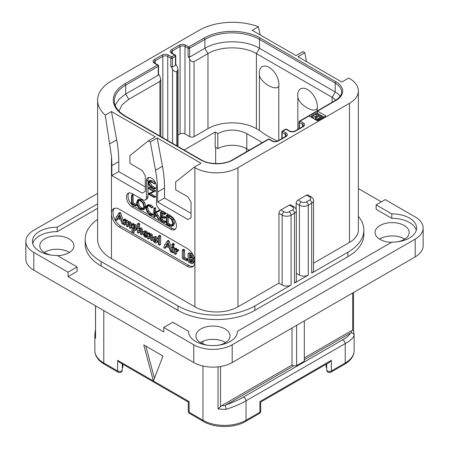 <?xml version="1.0" encoding="UTF-8"?>
<svg xmlns="http://www.w3.org/2000/svg" width="449" height="449" viewBox="0 0 449 449"><rect width="100%" height="100%" fill="white"/><g stroke="black" fill="none" stroke-linecap="round" stroke-linejoin="round"><path stroke-width="0.67" d="M33.81 252.445L33.81 270.203A27.187 15.693 180 0 1 25.846 259.107L25.846 241.349A27.187 15.693 0 0 0 33.81 252.445L68.023 272.201L77.099 266.964L77.099 271.404L68.023 276.64L163.756 331.906L163.756 327.467L193.744 344.781A27.187 15.693 0 0 0 232.189 344.781L415.19 239.126A27.187 15.693 0 0 0 423.154 228.03A27.187 15.693 0 0 0 415.19 216.929L385.203 199.62L376.133 204.856L376.133 209.296L391.803 218.343L391.803 213.904A24.465 14.127 180 0 1 416.588 228.03A24.465 14.127 180 0 1 391.803 242.151L237.431 331.278A24.465 14.127 180 0 1 237.431 331.463A24.465 14.127 180 0 1 212.966 345.59A24.465 14.127 180 0 1 188.501 331.463A24.465 14.127 180 0 1 188.501 331.278L172.831 322.23L163.756 327.467M33.81 270.203L193.744 362.539A27.187 15.693 180 0 0 232.189 362.539L415.19 256.884A27.187 15.693 180 0 0 423.154 245.788L423.154 228.03M225.555 342.565A17.073 9.856 0 0 0 225.039 342.25A17.073 9.856 0 0 0 200.377 342.565M404.712 239.126A17.073 9.856 0 0 0 404.195 238.817A17.073 9.856 0 0 0 379.534 239.126M69.466 252.445A17.073 9.856 0 0 0 68.95 252.136A17.073 9.856 0 0 0 44.288 252.445M381.358 201.837L358.369 188.563M391.803 213.904L376.133 204.856M416.285 230.247A24.465 14.127 0 0 0 391.803 218.343M237.431 331.648L237.431 331.278M188.501 331.648L188.501 331.278M97.613 208.325L57.197 231.662A24.465 14.127 0 0 0 32.715 243.566M57.483 255.638A17.073 9.856 0 0 0 73.95 245.788A17.073 9.856 0 0 0 68.95 238.817A17.073 9.856 0 0 0 50.344 236.679A17.073 9.856 0 0 0 39.804 245.788A17.073 9.856 0 0 0 44.805 252.753A17.073 9.856 0 0 0 51.276 255.099M397.724 241.781A17.073 9.856 0 0 0 409.196 232.47A17.073 9.856 0 0 0 404.195 225.499A17.073 9.856 0 0 0 385.59 223.361A17.073 9.856 0 0 0 375.05 232.47A17.073 9.856 0 0 0 380.05 239.44A17.073 9.856 0 0 0 391.517 242.32M218.562 345.214A17.073 9.856 0 0 0 230.04 335.903A17.073 9.856 0 0 0 225.039 328.932A17.073 9.856 0 0 0 206.433 326.799A17.073 9.856 0 0 0 195.893 335.903A17.073 9.856 0 0 0 200.894 342.873A17.073 9.856 0 0 0 207.371 345.214M358.369 216.306A54.368 31.391 180 0 1 363.836 230.028L363.836 234.468A54.368 31.391 180 0 1 347.913 256.665L254.875 310.377A54.368 31.391 180 0 1 177.978 310.377L101.087 265.988A54.368 31.391 180 0 1 85.164 243.79L85.164 239.351A54.368 31.391 180 0 1 97.613 219.359M57.197 231.662L57.197 227.222A24.465 14.127 180 0 0 32.412 241.349A24.465 14.127 180 0 0 57.197 255.47L77.099 266.964M97.613 203.885L57.197 227.222M97.613 193.412L33.81 230.247A27.187 15.693 0 0 0 25.846 241.349M68.023 272.201L68.023 276.64M289.167 211.827L292.552 209.874A3.586 2.071 0 0 0 292.552 206.944L289.319 205.075L280.861 209.958L284.094 211.827A3.586 2.071 0 0 0 289.167 211.827A2.716 1.571 60 0 1 291.087 215.155L291.087 285.031L254.875 305.937A54.368 31.391 180 0 1 177.978 305.937L101.087 261.548A54.368 31.391 180 0 1 85.164 239.351M237.959 167.696L237.959 306.824A30.448 17.578 180 0 1 194.894 306.824L111.47 258.658A47.302 27.31 180 0 1 97.613 239.351L97.613 100.222A47.302 27.31 0 0 0 105.274 115.118L111.47 111.537L155.298 136.844L148.378 140.84L150.297 141.951L157.217 137.955L201.045 163.256L194.125 167.252L194.894 167.696A30.448 17.578 0 0 0 237.959 167.696L349.451 103.326A30.448 17.578 0 0 0 358.369 90.894A30.448 17.578 0 0 0 349.451 78.468L348.682 78.025L341.762 82.021L297.934 56.714L304.854 52.718L302.929 51.607L296.009 55.603L252.181 30.302L258.377 26.721A47.302 27.31 0 0 0 199.126 30.302L111.47 80.91A47.302 27.31 0 0 0 97.613 100.222M237.959 306.824L278.941 283.167L282.168 285.031A6.308 3.643 180 0 0 291.087 285.031M363.836 230.028A54.368 31.391 180 0 1 347.913 252.226L311.696 273.132A6.308 3.643 180 0 0 313.542 270.556L313.542 200.681C313.604 199.255 312.801 197.981 311.135 196.864L307.902 195.001A2.716 1.571 -60 0 0 306.544 195.135L298.085 200.018L301.313 201.882A3.586 2.071 0 0 0 306.392 201.882L309.771 199.928A2.716 1.571 60 0 1 311.696 203.257L311.696 273.132M313.542 263.187L349.451 242.454A30.448 17.578 180 0 0 358.369 230.028L358.369 90.894M306.392 201.882A2.716 1.571 60 0 1 308.311 205.21L308.311 275.085L294.471 283.078A6.308 3.643 180 0 0 296.318 280.502L296.318 210.626C296.379 209.195 295.577 207.926 293.91 206.809L290.677 204.94A2.716 1.571 -60 0 0 289.319 205.075M278.941 283.167L278.941 213.292A2.716 1.571 -60 0 1 280.861 209.958M296.16 209.531L296.16 203.346A2.716 1.571 -60 0 1 298.085 200.018M187.205 266.251L119.159 226.964A10.871 6.28 60 0 1 111.47 213.645A10.871 6.28 60 0 1 113.72 208.667A10.871 6.28 60 0 1 119.159 209.206L187.205 248.493A10.871 6.28 60 0 1 194.894 261.812A10.871 6.28 60 0 1 192.643 266.79A10.871 6.28 60 0 1 187.205 266.251L188.743 265.365A10.871 6.28 -120 0 0 193.356 266.251M148.378 140.84L129.924 155.578L129.924 163.391L142.226 170.497L145.302 175.823L145.302 191.358L142.226 193.137L111.852 175.598L111.852 165.614A108.742 62.781 -120 0 0 111.47 156.521L105.274 115.118M109.809 143.82L116.684 139.852A108.742 62.781 60 0 1 118.772 161.618L118.772 171.602L111.852 175.598M116.684 139.852L111.47 111.537M145.302 186.919L118.772 171.602M309.058 115.994L317.516 120.876L325.974 115.994L317.516 111.111L300.162 121.129A1.089 0.629 120 0 0 299.393 122.459L302.469 124.238A3.48 2.009 180 0 1 303.485 125.658L302.693 126.579L295.004 131.018C293.214 131.765 291.423 131.765 289.633 131.018L286.557 129.245A1.089 1.089 0 0 0 285.469 129.245L282.393 131.018A1.089 0.629 60 0 1 282.937 131.074A1.089 0.629 120 0 0 282.168 132.404L285.244 134.178A3.48 2.009 180 0 1 286.266 135.604L285.469 136.524L277.779 140.964C275.989 141.71 274.199 141.71 272.408 140.964L269.333 139.19A1.089 1.089 0 0 0 268.244 139.19L232.414 159.872C224.551 164.777 209.071 164.777 201.208 159.872L125.467 116.145L121.561 113.507C116.734 109.505 114.338 105.302 114.388 100.885A38.603 22.287 180 0 1 125.692 85.125L158.222 66.345A1.089 0.629 0 0 0 158.536 65.902A1.089 1.089 0 0 0 157.992 64.965L154.916 63.186L154.125 62.265A3.48 2.009 180 0 1 155.146 60.845L162.835 56.406A3.48 2.009 180 0 1 167.752 56.406L170.828 58.179L170.828 66.171L172.523 69.101C173.746 71.211 175.183 72.042 176.827 71.587L178.029 69.438L177.136 66.435L175.761 64.061M258.377 26.721L260.212 34.938M306.499 61.659L304.854 52.718M194.125 167.252L175.671 181.997L175.671 189.804L187.974 196.909L191.049 202.235L191.049 217.771L187.974 219.55L157.605 202.016L157.605 192.026A108.742 62.781 -120 0 0 155.517 170.261L150.297 141.951M128.992 192.947A8.155 4.709 -120 0 0 128.672 199.614A8.155 4.709 -120 0 0 133.768 206.097L132.231 206.983A8.155 4.709 60 0 1 126.904 199.799A8.155 4.709 60 0 1 128.15 193.266A8.155 4.709 60 0 1 132.231 193.671L142.608 199.659A5.439 3.137 -120 0 0 145.33 199.928A5.439 3.137 -120 0 0 146.453 197.442L146.453 181.014A7.066 4.08 60 0 1 147.917 177.782A7.066 4.08 60 0 1 153.367 179.673A7.066 4.08 60 0 1 156.448 186.784L156.448 203.212A5.439 3.137 -120 0 0 160.293 209.874L170.676 215.862A8.155 4.709 60 0 1 176.002 223.052A8.155 4.709 60 0 1 174.756 229.585A8.155 4.709 60 0 1 170.676 229.181L172.214 228.294A8.155 4.709 -120 0 0 175.447 229.018M132.231 206.983L170.676 229.181M155.517 170.261L162.437 166.265L157.217 137.955M162.437 166.265A108.742 62.781 60 0 1 164.525 188.03L164.525 198.02L157.605 202.016M191.049 213.331L164.525 198.02M114.546 208.319A10.871 6.28 -120 0 0 113.822 217.198A10.871 6.28 -120 0 0 120.697 226.077L132.101 232.661M132.685 232.997L188.743 265.365M123.464 220.869L120.641 212.994L120.186 212.461L119.793 212.63M120.641 212.994L119.485 213.662L119.03 213.129L118.637 213.297L116.729 216.715L116.207 216.929L116.325 217.439L115.314 219.359L115.915 220.319L117.369 219.786L118.087 218.545M130.272 228.367L130.474 225.376L129.969 223.383L128.998 222.412L127.437 222.48L126.079 220.728L124.592 220.768L123.694 219.6L123.464 224.281L124.384 225.134L125.535 224.472L125.742 221.929L124.592 222.592L125.119 221.75L125.978 221.699L126.394 222.889L126.394 225.886L126.938 226.661L128.678 225.836L128.678 223.658L127.522 224.326L128.257 223.377L128.891 223.383L129.34 224.601L129.34 227.497L129.84 228.26L131.63 227.469L131.63 224.708L131.119 222.721L130.148 221.75L128.588 221.812L127.23 220.061L125.742 220.1M125.742 220.077L124.85 218.932L123.464 219.858M125.742 221.929L125.849 221.638M128.678 223.658L128.841 223.355M136.44 229.759L135.284 230.421L136.204 228.322L134.621 225.426L133.729 225.218L132.955 225.662L132.955 224.943L132 224.085L131.995 232.52L132.382 232.902L132.955 232.728L132.955 230.264L135.054 230.578L136.204 229.91L137.355 227.66L135.772 224.764L134.885 224.556L134.105 225M134.105 224.893L133.555 223.484L131.815 224.348M132.781 232.986L134.105 232.066L134.105 230.792M142.726 232.829L142.187 228.917L141.188 227.912L139.633 228.092M139.633 228.008L139.633 223.933L138.713 223.102L137.343 224.045L137.343 232.273L137.899 233.082L138.477 232.902L138.477 230.584L139.235 229.635M138.292 233.16L139.633 232.234L139.813 229.546M142.558 234.097L141.514 234.698M147.558 236.41L147.351 236.685L147.081 235.534L145.914 235.399L145.24 234.715M146.004 234.563L146.408 233.738L146.077 232.666L144.971 231.639L143.371 231.684L142.67 233.458L144.741 237.005L146.194 237.347L146.251 236.544L144.763 236.062L143.826 234.322L145.381 234.709L147.457 233.581L147.457 238.206L148.013 238.919L148.591 238.773L148.591 236.37L149.27 235.478M147.513 233.446L147.227 231.998L146.127 230.971L144.522 231.016M152.84 238.279L152.301 234.844L151.302 233.834L149.747 233.968M149.747 233.901L149.612 233.087L148.844 232.7L147.457 233.603L148.462 233.755L148.591 234.636L150.146 234.501L151.145 235.512L151.683 237.543L151.476 240.608L152.812 239.732M148.406 239.003L149.747 238.105L149.876 235.405M158.374 239.85L157.823 238.307L156.235 236.679L154.742 236.578L153.451 237.336L152.755 238.997L153.373 241.326L154.911 242.881L156.538 242.943L157.279 241.27L156.667 238.969L155.079 237.347L153.451 237.336M157.588 242.337L158.374 241.236M159.305 245.221L160.663 244.273L160.663 236.101L159.743 235.254L158.374 236.163L158.374 244.351L159.305 245.221L159.507 236.769L158.997 235.983L158.374 236.163M171.888 248.841L169.06 240.95L168.6 240.417L168.212 240.585M169.06 240.95L167.904 241.613L167.449 241.079L167.056 241.248L165.142 244.671L164.62 244.885L164.744 245.39L163.733 247.309L164.334 248.275L165.788 247.736L166.5 246.501M172.994 245.771L174.358 244.699L174.15 245.103L174.358 244.699L173.645 243.543L173.151 243.487L171.782 244.542L172.489 245.687L172.994 245.771L172.994 244.716L172.489 244.211L171.782 244.542M172.854 252.967L173.022 247.977L172.399 247.163L171.888 247.433L172.068 252.506L172.854 252.967L174.178 252.012L174.178 247.309L173.55 246.501L173.039 246.77M178.236 250.722L178.708 250.452L178.191 249.537L176.682 249.593M176.682 249.537L176.609 248.645L175.772 248.179L174.392 249.1L174.392 253.612L175.306 254.437L175.531 251.681L176.137 251.176L177.557 251.12L177.041 250.2L175.531 250.256L175.458 249.313L174.616 248.847L174.392 249.1M175.306 254.437L176.682 253.545L176.682 251.21M187.575 260.027L188.064 259.808L187.575 258.927L184.584 257.49L184.584 250.284L184.045 249.442L182.272 250.306L182.21 258.113L182.726 258.882L186.425 260.695L186.913 260.476L186.425 259.589L183.428 258.158L183.428 250.946L182.889 250.11L182.272 250.306M192.599 263.614L193.154 262.272L192.61 260.639L191.6 259.376L192.447 259.157L192.868 258.226L192.183 256.121L190.185 254.308L188.535 253.511L188.024 253.736L188.226 261.492L188.715 262.3L191.875 263.759L193.755 262.946L194.31 261.61L193.766 259.971L192.75 258.714M193.598 258.495L192.267 259.286L193.598 258.495L193.99 257.109M193.339 255.453L191.336 253.64L189.691 252.849L189.181 253.068M116.218 220.448L117.447 218.214L120.781 219.959L121.96 223.389L122.437 223.984L123.093 223.899L119.485 213.662M122.891 224.096L123.464 223.686M117.369 219.786L116.297 220.403M116.791 216.603L116.207 216.929M120.186 212.461L118.637 213.297M120.315 218.624L117.851 217.327L119.086 215.049L120.315 218.624M119.782 217.069L119.007 216.665L117.851 217.327M119.007 216.665L119.395 215.947M127.336 226.745L127.522 224.326M124.384 225.134L124.592 222.592M125.928 219.976L124.592 220.768M128.807 221.66L127.437 222.48M134.885 224.556L132.955 225.662M134.52 229.198L133.308 229.439L132.955 228.889L132.955 227.418L133.594 226.616L134.588 226.487L135.042 227.682L134.195 229.467M134.745 228.889L134.105 228.221L134.313 226.391M134.105 228.221L132.955 228.889M134.105 226.756L132.955 227.418M139.33 229.585L139.936 229.602L140.436 230.904L140.436 233.862L141.401 234.765L141.57 231.706L141.031 229.585L140.032 228.58L138.477 228.76L138.477 224.601L137.938 223.815L137.343 224.045M141.401 234.765L142.687 233.862M139.633 229.922L138.477 230.584M139.965 227.817L138.477 228.76M146.194 237.347L147.457 236.471M144.713 230.887L143.371 231.684M144.505 232.498L145.252 232.908L144.92 233.66L143.882 233.553L144.365 232.554M145.324 233.166L145.173 233.508M145.285 232.992L145.066 232.672M145.033 232.891L143.882 233.553M149.354 235.433L150.05 235.484L150.55 236.763L150.55 239.744L151.476 240.608M149.747 235.703L148.591 236.37M150.045 233.727L148.591 234.636M155.764 241.725L154.933 241.815L154.181 240.967L153.912 239.654L154.243 238.559L155.079 238.441L156.123 240.602L155.601 241.854M156.089 241.147L155.337 240.299L155.118 238.464M164.631 248.404L165.866 246.164L169.2 247.915L170.379 251.345L170.856 251.94L171.512 251.855L167.904 241.613M171.305 252.052L171.888 251.636M165.788 247.736L164.716 248.353M165.204 244.559L164.62 244.885M168.6 240.417L167.056 241.248M168.729 246.58L166.27 245.283L167.505 242.999L168.729 246.58M168.195 245.025L167.421 244.615L166.27 245.283M167.421 244.615L167.808 243.897M173.55 246.501L171.888 247.433M177.08 251.389L178.708 250.452M176.429 251.165L175.531 251.681L176.137 251.176M176.609 248.645L175.458 249.313M176.923 249.403L175.531 250.256M186.425 260.695L188.064 259.808M184.584 257.49L183.428 258.158M189.691 252.849L188.024 253.736M191.689 257.53L191.111 258.315L189.383 257.647L189.383 254.914L191.016 256.048L191.689 257.53M191.964 261.61L191.24 262.452L189.383 261.52L189.383 258.714L191.302 260.094L191.964 261.61M191.644 262.362L191.891 262.076M191.689 257.58L190.539 256.985L190.539 255.588M190.539 256.985L189.383 257.647M192.391 261.784L190.539 260.852L190.539 259.37M190.539 260.852L189.383 261.52M148.771 177.484A7.066 4.08 -120 0 0 147.99 180.128L147.99 196.555A5.439 3.137 60 0 1 146.868 199.042L145.33 199.928M133.768 206.097L172.214 228.294M135.374 205.889L136.76 205.142L136.541 204.559L133.269 203.027L133.016 194.681L131.518 195.416L131.54 203.93L135.604 205.805L135.39 205.221L132.118 203.694L132.118 195.736L131.518 195.416M143.394 209.7L144.539 206.978L143.506 203.195L140.576 200.299L137.647 199.934L136.575 202.628L137.607 206.433L140.29 209.133L143.394 209.7L144.64 208.981L145.695 206.316L144.657 202.533L141.732 199.637L138.797 199.266L137.736 199.884M137.647 199.934L138.797 199.266M151.869 215.368L151.762 214.622L149.938 214.072L147.491 211.608L146.34 208.089L147.306 205.917L149.758 206.226L151.751 207.932L153.193 207.034L152.037 207.702L149.758 205.614L146.845 205.238L145.701 207.719L147.025 211.799L149.938 214.701L151.869 215.368L153.025 214.701L153.131 214.207L151.089 213.41L148.641 210.94L147.491 207.421L147.934 205.715M153.193 207.034L150.909 204.946L147.906 204.621M160.254 218.876L159.103 219.544L155.079 212.966L159.732 210.761L159.586 210.098L154.456 212.529L154.456 208.802L153.861 208.42L153.861 216.626L154.456 216.895L154.456 212.848L158.811 219.668L160.254 218.876L156.235 212.298M155.612 211.866L155.612 208.14L155.292 207.663L153.861 208.42M154.17 217.013L155.612 216.233L155.32 216.345L155.612 214.644M162.375 219.842L161.225 220.51L161.225 216.833L164.272 218.298L165.664 217.597L165.434 217.024L162.375 215.526L161.225 216.194L161.225 212.989L164.205 214.504L165.597 213.735L165.333 213.174L161.82 211.417L160.473 212.169L160.568 220.56L164.474 222.693L165.866 221.918L165.67 221.385L162.375 219.842L162.375 217.383M162.375 215.526L162.375 213.578M172.422 226.06L173.572 225.398L174.605 222.833L173.241 218.955L170.104 216.053L168.055 214.779L166.231 215.475L166.512 224.09L168.571 225.46L171.372 226.318L172.422 226.06L173.454 223.501L172.09 219.623L168.947 216.721L166.899 215.447L166.186 215.649M166.512 215.531L167.662 214.863M155.618 187.996L154.462 188.664L150.915 186.498L148.703 182.939L149.191 181.576L150.813 181.907L154.439 183.742L150.679 181.278L149.012 180.891L148.271 182.642L149.107 185.426L150.825 186.997L154.361 189.04L155.663 188.21L152.071 185.83L149.859 182.277L149.938 181.525M154.299 183.916L155.449 183.254L155.427 182.687M154.271 183.349L155.421 182.687L151.835 180.61L149.904 180.38M154.271 197.509L154.237 196.937L149.248 194.058L155.68 190.892L154.529 191.56L148.512 187.912L148.546 188.485L153.58 191.392L148.35 193.76L148.383 194.114L154.271 197.509L155.567 196.69L150.538 193.474M155.68 190.892L149.663 187.244L148.344 188.024M153.44 191.308L148.243 193.895M133.269 203.027L132.118 203.694M136.395 204.486L135.244 205.154M138.236 200.563L140.576 200.928L143.046 203.386L143.904 206.619L142.95 208.987L140.335 208.532L138.067 206.226L137.203 202.948L138.169 200.602M143.484 208.493L141.486 207.865L139.218 205.558L138.359 202.28L138.814 200.4M153.131 214.207L151.981 214.869M159.586 210.098L154.456 212.529M159.788 210.334L158.637 211.002L158.435 210.766M158.576 211.428L158.637 211.002M159.732 210.761L158.727 211.339M164.474 222.693L164.514 222.053L161.225 220.51M165.17 213.09L164.014 213.758L160.473 212.169M165.333 213.174L164.014 213.758M165.518 213.41L164.362 214.078L164.177 213.836M164.205 214.504L164.362 214.078M164.272 218.298L164.283 217.686L161.225 216.194M165.501 221.301L164.345 221.969M168.055 214.779L166.899 215.447M168.229 214.914L167.073 215.582M168.268 215.122L167.112 215.789M172.82 223.17L171.922 225.376L171.108 225.6L168.442 224.792L167.107 223.883L167.107 216.351L169.009 217.344L171.451 219.555L172.82 223.17M172.41 224.921L169.599 224.124L168.263 223.215L168.263 216.929M168.263 223.215L167.107 223.883M154.361 189.04L154.462 188.664M335.992 100.441A1.089 0.629 -120 0 0 335.448 100.385L299.618 121.073A1.089 0.629 60 0 1 300.162 121.129L303.238 122.903A4.569 2.638 180 0 1 303.238 126.635L295.549 131.074A4.569 2.638 180 0 1 289.089 131.074L286.013 129.295L282.937 131.074L286.013 132.848A4.569 2.638 180 0 1 286.013 136.58L278.324 141.014A4.569 2.638 180 0 1 271.864 141.014L268.788 139.241L232.958 159.928A22.837 13.184 180 0 1 200.664 159.928L124.923 116.201A39.692 22.916 180 0 1 124.923 83.795L157.453 65.015L154.377 63.242A4.569 2.638 180 0 1 154.377 59.509L162.067 55.07A4.569 2.638 180 0 1 168.521 55.07L171.597 56.849L174.672 55.07L171.597 53.296A4.569 2.638 180 0 1 171.597 49.57L179.286 45.13A4.569 2.638 180 0 1 185.746 45.13L188.821 46.904L204.121 38.07A39.692 22.916 180 0 1 260.257 38.07L335.992 81.797A22.837 13.184 180 0 1 335.992 100.441L317.516 111.111L317.516 113.328M311.555 116.768L310.977 117.105M299.618 121.073A1.089 1.089 0 0 0 299.073 122.016A1.089 0.629 0 0 0 299.393 122.459L299.393 128.487M285.469 129.245A1.089 0.629 -120 0 1 286.013 129.295A1.089 0.629 -60 0 1 286.557 129.245M282.393 131.018A1.089 1.089 0 0 0 281.849 131.961A1.089 0.629 0 0 0 282.168 132.404L282.168 138.427M268.244 139.19A1.089 0.629 -120 0 1 268.788 139.241A1.089 0.629 -60 0 1 269.333 139.19M115.185 105.262L119.013 99.19L125.692 94.004L158.222 75.224L158.222 66.345A1.089 0.629 -120 0 0 157.453 65.015A1.089 0.629 -60 0 1 157.992 64.965M170.828 66.171L172.365 67.058L172.365 58.179A1.089 0.629 60 0 0 171.597 56.849A1.089 0.629 120 0 0 170.828 58.179A1.089 0.629 180 0 0 172.365 58.179L175.441 56.406A1.089 0.629 0 0 0 175.761 55.962A1.089 1.089 0 0 0 175.217 55.019L172.141 53.24L171.35 52.32A3.48 2.009 180 0 1 172.365 50.9L180.055 46.46A3.48 2.009 180 0 1 184.977 46.46L188.052 48.234L188.052 56.226L189.747 59.156C190.971 61.266 192.408 62.097 194.052 61.642L207.966 53.605C220.577 45.944 243.801 45.944 256.413 53.605L332.148 97.332A17.399 10.046 180 0 1 335.667 100.262M172.365 67.058L175.441 65.285L175.441 56.406A1.089 0.629 -120 0 0 174.672 55.07A1.089 0.629 -60 0 1 175.217 55.019M188.052 56.226L189.59 57.113L189.59 48.234A1.089 0.629 60 0 0 188.821 46.904A1.089 0.629 120 0 0 188.052 48.234A1.089 0.629 180 0 0 189.59 48.234L204.89 39.4A38.603 22.287 180 0 1 259.488 39.4L335.223 83.127A21.748 12.555 180 0 1 341.594 92.006C341.566 93.168 341.74 96.327 335.448 100.385M189.59 57.113L204.89 48.279C219.101 39.641 245.277 39.641 259.488 48.279L335.223 92.006A21.748 12.555 180 0 1 340.118 96.339M158.536 65.902L158.536 74.523L158.222 75.224M158.536 74.001L159.911 76.381L160.804 79.383L159.911 81.353L128.768 99.33L125.692 94.004L125.692 85.125A1.089 0.629 60 0 0 124.923 83.795M175.761 55.962L175.761 64.577L175.441 65.285M259.404 74.809A13.874 8.009 60 0 1 259.286 73.024A13.874 8.009 60 0 1 269.097 67.361A13.874 8.009 60 0 1 278.908 84.35A13.874 8.009 60 0 1 278.795 86.006C276.326 91.893 260.05 82.481 259.404 74.809L259.404 130.362L256.413 128.633A34.253 19.778 0 0 0 207.966 128.633L194.052 136.67A3.042 1.757 180 0 1 189.747 136.67L184.977 133.914A3.48 2.009 0 0 0 180.055 133.914L178.029 135.087M278.795 86.006L278.795 140.38M317.241 110.903L317.241 108.203A13.874 8.009 -120 0 0 317.353 106.548A13.874 8.009 -120 0 0 307.543 89.559A13.874 8.009 -120 0 0 297.732 95.222A13.874 8.009 -120 0 0 297.85 97.006L297.85 129.379M277.611 141.053A86.994 50.226 180 0 1 259.404 130.362M178.029 69.438L178.029 145.19A3.042 1.757 180 0 1 177.495 146.183M184.107 150L215.194 132.051L217.771 133.538L217.888 148.613L215.194 147.053L215.194 132.051M217.771 133.538C227.503 128.885 237.173 128.919 246.798 133.645L262.323 142.608M317.241 108.203C314.788 114.091 298.501 104.684 297.85 97.006M118.951 111.122L122.122 104.746L128.768 99.33M246.798 133.645L246.798 148.787A20.66 11.927 0 0 0 217.888 148.613M246.798 148.787L249.206 150.179M326.715 367.821L326.17 367.467L326.17 364.246M326.715 363.931L326.715 369.881A2.716 2.716 0 0 0 330.795 372.232A2.716 1.571 -120 0 0 331.356 370.986A2.716 1.571 180 0 1 328.393 371.329A2.716 1.571 180 0 1 326.715 369.881M331.356 360.334L329.437 362.365L260.689 402.051L260.689 411.138A2.716 1.571 180 0 1 259.892 412.249L259.892 401.597C260.948 402.203 260.948 402.203 259.892 401.597L331.356 360.334L331.356 370.986L345.219 362.983L345.219 343.569L246.03 400.834C240.754 403.887 234.12 406.71 226.128 409.303A30.448 17.578 180 0 1 218.046 408.932L218.046 366.861M188.311 411.138L188.311 402.051L119.563 362.365L117.644 360.334L153.373 380.965L162.987 356.023L143.764 344.922L153.373 380.965L189.108 401.597C188.052 402.203 188.052 402.203 189.108 401.597L189.108 412.249A2.716 1.571 180 0 1 188.311 411.138A2.716 2.716 0 0 0 189.669 413.495A2.716 1.571 -60 0 1 189.108 412.249L202.97 420.253L202.97 366.036M154.422 378.243L145.863 346.134M122.285 369.881A2.716 1.571 180 0 1 120.607 371.329A2.716 1.571 180 0 1 117.644 370.986A2.716 1.571 -60 0 0 118.205 372.232A2.716 2.716 0 0 0 122.285 369.881L122.285 363.931M122.285 367.821L122.83 367.467L122.83 364.246M95.491 305.814L95.553 338.209A30.448 17.578 180 0 1 94.862 334.483A30.448 17.578 180 0 1 94.907 333.545M95.491 332.355L94.907 333.444M226.128 409.303L225.482 405.531L225.982 404.925C232.891 402.433 238.615 399.874 243.145 397.247A2.716 1.571 -120 0 1 246.03 400.834L246.03 420.253A30.448 17.578 180 0 1 202.97 420.253A2.716 1.571 -60 0 0 203.532 421.499L189.669 413.495M304.315 359.7L350.349 333.119C349.569 335.072 346.897 337.356 342.334 339.983L243.145 397.247M292.013 328L292.013 365.026L293.551 365.913L225.982 404.925M293.551 365.913L296.626 365.638L296.626 325.34M304.315 320.9L304.315 361.204L296.626 365.638M350.349 333.119L351.404 332.832C353.043 333.023 353.941 333.888 354.093 335.425C353.47 337.805 350.512 340.516 345.219 343.569A2.716 1.571 -120 0 0 342.334 339.983M304.315 357.926L351.303 330.795L352.712 330.385L353.447 330.761M354.138 350.557C354.025 355.956 350.86 360.513 344.658 364.229A2.716 1.571 -120 0 0 345.219 362.983A30.448 17.578 180 0 0 354.138 350.557L354.138 334.483L353.503 330.616L353.509 292.495M292.013 365.026L221.958 405.475L218.046 408.932M245.468 421.499L259.331 413.495A2.716 1.571 -120 0 0 259.892 412.249L246.03 420.253A2.716 1.571 -120 0 1 245.468 421.499C234.412 428.189 214.588 428.189 203.532 421.499M324.049 117.105L316.747 112.884L311.555 115.881L312.437 116.392L316.764 113.894L319.121 115.258L315.372 117.419L316.253 117.93L320.002 115.763L321.916 116.869L317.589 119.367L318.476 119.877L323.667 116.88L323.667 117.324M312.633 118.059L316.764 115.674L317.583 116.145M315.372 117.419L315.372 119.198L316.253 119.703L320.002 117.543L320.378 117.761M312.437 117.947L312.437 116.392M316.764 115.674L316.764 113.894M311.555 117.436L311.555 115.881M318.476 120.321L318.476 119.877M317.589 120.832L317.589 119.367M320.002 117.543L320.002 115.763M316.253 119.703L316.253 117.93M308.311 275.085A6.308 3.643 180 0 1 299.393 275.085L296.318 273.312M193.744 344.781L193.744 362.539M232.189 344.781L232.189 362.539M415.19 239.126L415.19 256.884M177.978 305.937L177.978 310.377M254.875 305.937L254.875 310.377M278.941 213.292L282.168 215.155A6.308 3.643 0 0 0 291.087 215.155L294.471 213.202L294.471 283.078M301.313 201.882A2.716 1.571 120 0 0 299.393 205.21A6.308 3.643 0 0 0 308.311 205.21L311.696 203.257A6.308 3.643 0 0 0 313.542 200.681M347.913 252.226L347.913 256.665M292.552 209.874A2.716 1.571 60 0 1 294.471 213.202A6.308 3.643 0 0 0 296.318 210.626M292.552 206.944A2.716 1.571 -60 0 1 293.91 206.809M349.451 103.326L349.451 242.454M284.094 211.827A2.716 1.571 120 0 0 282.168 215.155L282.168 285.031M194.894 167.696L194.894 306.824M111.47 258.658L111.47 156.521M111.852 165.614L118.772 161.618M157.605 192.026L164.525 188.03M119.159 226.964L120.697 226.077M123.464 223.198L123.004 223.467M131.63 224.708L130.474 225.376M128.493 226.083L127.477 226.666M125.254 219.011L124.098 219.673M125.742 219.741L124.592 220.408M127.23 220.061L126.079 220.728M130.148 221.75L128.998 222.412M131.119 222.721L129.969 223.383M135.772 224.764L134.621 225.426M137.343 227.665L136.204 228.322M133.931 232.318L132.893 232.919M133.555 223.484L132.404 224.146M134.105 224.276L132.955 224.943M134.459 228.771L133.308 229.439M142.726 231.039L141.57 231.706M139.448 232.492L138.421 233.087M139.095 223.147L137.938 223.815M139.633 223.933L138.477 224.601M141.188 227.912L140.032 228.58M142.187 228.917L141.031 229.585M147.407 235.882L146.251 236.544M146.127 230.971L144.971 231.639M147.227 231.998L146.077 232.666M147.558 233.076L146.408 233.738M145.268 234.754L144.112 235.422M145.914 235.399L144.763 236.062M146.677 235.557L145.527 236.225M147.081 235.534L145.931 236.202M152.84 236.881L151.683 237.543M149.562 238.335L148.546 238.924M149.259 232.795L148.103 233.463M149.612 233.087L148.462 233.755M149.747 233.559L148.591 234.221M151.302 233.834L150.146 234.501M152.301 234.844L151.145 235.512M157.823 238.307L156.667 238.969M158.374 240.642L157.279 241.27M156.235 236.679L155.079 237.347M156.061 241.158L154.933 241.815M155.337 240.299L154.181 240.967M155.068 238.986L153.912 239.654M160.663 236.101L159.507 236.769M160.456 244.559L159.451 245.137M160.153 235.315L158.997 235.983M171.888 251.148L171.423 251.418M174.145 244.054L172.994 244.716M174.15 245.103L173.067 245.726M173.645 243.543L172.489 244.211M174.178 247.309L173.022 247.977M174.01 252.304L172.938 252.922M173.976 246.855L172.82 247.522M178.191 249.537L177.041 250.2M176.182 248.275L175.026 248.942M176.682 249.027L175.531 249.695M187.912 259.303L186.756 259.971M184.045 249.442L182.889 250.11M184.494 249.852L183.338 250.514M184.584 250.284L183.428 250.946M187.418 258.849L186.268 259.511M187.575 258.927L186.425 259.589M193.766 259.971L192.61 260.639M194.31 261.61L193.154 262.272M191.336 253.64L190.185 254.308M193.3 255.475L192.183 256.121M194.024 257.558L192.868 258.226M191.302 257.4L190.152 258.068M191.414 261.486L190.258 262.149M147.99 196.555L146.453 197.442M146.453 181.014L147.99 180.128M136.541 204.559L135.39 205.221M133.269 195.068L132.118 195.736M144.657 202.533L143.506 203.195M145.695 206.316L144.539 206.978M141.732 199.637L140.576 200.299M141.486 207.865L140.335 208.532M139.218 205.558L138.067 206.226M138.359 202.28L137.203 202.948M150.909 204.946L149.758 205.614M152.98 206.635L151.824 207.298M147.491 207.421L146.34 208.089M148.641 210.94L147.491 211.608M151.089 213.41L149.938 214.072M152.598 213.915L151.448 214.583M152.913 213.954L151.762 214.622M160.186 218.579L159.03 219.247M155.612 208.14L154.456 208.802M159.322 210.132L158.166 210.794M158.07 215.127L156.92 215.795M165.67 221.385L164.514 222.053M164.974 213.006L163.818 213.668M165.299 216.957L164.143 217.625M165.434 217.024L164.283 217.686M165.58 221.34L164.429 222.008M173.241 218.955L172.09 219.623M174.605 222.833L173.454 223.501M170.104 216.053L168.947 216.721M172.259 224.932L171.108 225.6M169.599 224.124L168.442 224.792M155.511 188.372L154.507 188.95M151.835 180.61L150.679 181.278M155.449 183.254L154.434 183.837M149.859 182.277L148.703 182.939M152.071 185.83L150.915 186.498M155.477 187.8L154.327 188.468M155.427 196.847L154.411 197.431M155.545 190.64L154.394 191.308M155.393 196.275L154.237 196.937M303.238 122.903A1.089 0.629 120 0 0 302.469 124.238L302.469 127.078M303.238 126.635A1.089 0.629 -120 0 0 302.693 126.579M295.549 131.074A1.089 0.629 -120 0 0 295.004 131.018M289.089 131.074A1.089 0.629 -60 0 1 289.633 131.018M286.013 132.848A1.089 0.629 120 0 0 285.244 134.178L285.244 137.024M286.013 136.58A1.089 0.629 -120 0 0 285.469 136.524M278.324 141.014A1.089 0.629 -120 0 0 277.779 140.964M271.864 141.014A1.089 0.629 -60 0 1 272.408 140.964M232.958 159.928A1.089 0.629 -120 0 0 232.414 159.872M200.664 159.928A1.089 0.629 -60 0 1 201.208 159.872M124.923 116.201A1.089 0.629 -60 0 1 125.467 116.145M154.377 63.242A1.089 0.629 -60 0 1 154.916 63.186M154.377 59.509A1.089 0.629 60 0 1 155.146 60.845L155.146 63.315M162.067 55.07A1.089 0.629 60 0 1 162.835 56.406L162.835 137.72M168.521 55.07A1.089 0.629 120 0 0 167.752 56.406L167.752 140.559M171.597 53.296A1.089 0.629 -60 0 1 172.141 53.24M171.597 49.57A1.089 0.629 60 0 1 172.365 50.9L172.365 53.375M179.286 45.13A1.089 0.629 60 0 1 180.055 46.46L180.055 133.914M185.746 45.13A1.089 0.629 120 0 0 184.977 46.46L184.977 133.914M204.121 38.07A1.089 0.629 60 0 1 204.89 39.4L204.89 48.279L207.966 53.605L207.966 128.633M260.257 38.07A1.089 0.629 120 0 0 259.488 39.4L259.488 48.279L256.413 53.605L256.413 128.633M335.992 81.797A1.089 0.629 120 0 0 335.223 83.127L335.223 92.006L332.148 97.332L332.148 102.293M172.523 69.101L172.523 143.315M189.747 59.156L189.747 136.67M176.827 71.587L176.827 145.796M177.136 145.976L177.136 71.408M194.052 61.642L194.052 136.67M159.911 136.03L159.911 81.353M215.655 163.571L215.655 147.323M246.417 151.79L246.417 148.568M202.97 343.895L202.97 341.234M117.644 360.334L117.644 370.986L103.781 362.983L103.781 310.601M95.553 305.853L95.553 338.209M118.205 372.232L104.342 364.229A2.716 1.571 -60 0 1 103.781 362.983A30.448 17.578 180 0 1 94.862 350.557L94.862 334.483L95.491 329.493M354.138 334.483A30.448 17.578 180 0 1 354.093 335.425M351.303 330.795A27.731 16.007 180 0 1 351.404 332.832M225.482 405.531A27.731 16.007 180 0 1 221.958 405.475M220.543 406.687L220.543 366.513M352.712 292.956L352.712 330.385M309.771 199.928A3.586 2.071 0 0 0 309.771 196.999L306.544 195.135M309.771 196.999A2.716 1.571 -60 0 1 311.135 196.864M296.16 203.346L299.393 205.21L299.393 275.085M101.087 261.548L101.087 265.988M123.009 224.057L123.464 223.793M116.257 220.437L117.408 219.769M116.313 216.659L116.976 216.278M118.8 213.118L119.95 212.45M130.378 228.333L131.529 227.665M127.421 226.717L128.571 226.049M124.491 225.101L125.641 224.438M123.582 219.64L124.732 218.972M132.842 232.964L133.998 232.296M131.939 224.113L133.095 223.445M133.297 225.359L134.447 224.691M141.469 234.737L142.619 234.075M138.365 233.132L139.521 232.464M137.478 223.804L138.629 223.142M146.301 237.319L147.457 236.651M151.588 240.569L152.739 239.906M148.49 238.969L149.64 238.307M147.558 233.407L148.709 232.739M159.389 245.188L160.54 244.525M158.486 235.961L159.636 235.293M171.428 252.012L171.888 251.743M164.676 248.392L165.827 247.725M164.732 244.61L165.389 244.228M167.213 241.068L168.369 240.406M173.033 245.749L174.184 245.087M171.973 244.166L173.123 243.498M172.899 252.95L174.055 252.282M172.012 247.085L173.162 246.422M177.439 251.457L178.595 250.789M175.43 254.403L176.586 253.736M174.498 248.886L175.654 248.218M186.806 260.757L187.957 260.089M182.395 250.042L183.546 249.375M188.137 253.489L189.287 252.821M135.559 205.923L136.715 205.255M131.574 195.276L132.73 194.608M151.992 215.346L153.148 214.678M154.394 217.063L155.55 216.396M153.912 208.274L155.068 207.612M158.665 211.384L159.822 210.716M164.66 222.721L165.81 222.053M160.512 212.057L161.668 211.395M164.39 214.538L165.546 213.876M164.474 218.337L165.63 217.675M166.225 215.481L167.376 214.813M166.568 215.413L167.724 214.745M154.389 183.933L155.545 183.265M154.456 189.051L155.612 188.384M148.316 193.777L149.472 193.109M148.389 187.89L149.539 187.222M154.366 197.526L155.517 196.858M299.073 128.667L299.073 122.016M281.849 138.612L281.849 131.961M160.804 136.547L160.804 79.383M104.342 364.229C98.14 360.513 94.975 355.956 94.862 350.557M344.658 364.229L330.795 372.232M259.331 413.495A2.716 2.716 0 0 0 260.689 411.138"/></g></svg>
